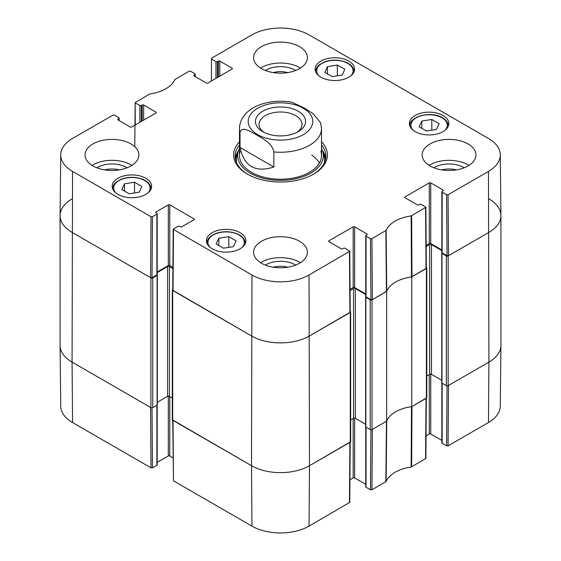 <?xml version="1.0" encoding="UTF-8"?>
<svg xmlns="http://www.w3.org/2000/svg" width="561" height="561" viewBox="0 0 561 561"><rect width="100%" height="100%" fill="white"/><g stroke="black" fill="none" stroke-linecap="round" stroke-linejoin="round"><path stroke-width="0.84" d="M60.069 215.627L60.069 345.373A41.009 23.674 0 0 0 72.081 362.111L150.916 407.63A1.283 0.743 0 0 0 152.732 407.63L152.732 277.884A1.283 0.743 180 0 1 150.916 277.884L72.081 232.366A41.009 23.674 180 0 1 60.069 215.627A41.009 23.674 180 0 1 72.081 198.889M152.732 277.884L157.08 275.374A0.771 0.442 0 0 0 157.08 274.743L157.059 274.729M157.199 272.583L167.592 266.58A1.283 0.743 180 0 1 169.408 266.58L172.893 268.593M172.739 289.35L172.669 289.392A1.283 0.743 180 0 0 172.29 289.918L172.29 419.663A1.283 0.743 0 0 0 172.669 420.189L251.503 465.7A41.009 23.674 0 0 0 309.497 465.7L350.274 442.159A1.283 0.743 0 0 0 350.653 441.633L350.653 311.888A1.283 0.743 180 0 1 350.274 312.414L309.497 335.955A41.009 23.674 180 0 1 251.503 335.955L172.669 290.437A1.283 0.743 180 0 1 172.29 289.918M350.204 311.327L350.274 311.369A1.283 0.743 180 0 1 350.653 311.888M350.05 290.57L353.535 288.557A1.283 0.743 180 0 1 355.351 288.557L365.744 294.553M365.884 296.706L365.863 296.72A0.771 0.442 0 0 0 365.863 297.344L370.211 299.855L370.211 429.607A1.283 0.743 0 0 0 372.02 429.607L386.648 421.157L386.648 291.411L372.02 299.855A1.283 0.743 180 0 1 370.211 299.855M386.648 291.411A33.316 19.235 180 0 1 411.76 276.91L411.76 406.662L426.395 398.212A1.283 0.743 0 0 0 426.767 397.693L426.767 267.941A1.283 0.743 180 0 1 426.395 268.467L411.76 276.91M426.325 267.38L426.395 267.422A1.283 0.743 180 0 1 426.767 267.941M426.164 246.623L429.656 244.61A1.283 0.743 180 0 1 431.465 244.61L441.858 250.613M441.998 252.759L441.977 252.773A0.771 0.442 0 0 0 441.977 253.397L446.325 255.907L446.325 385.659A1.283 0.743 0 0 0 448.141 385.659L488.919 362.111A41.009 23.674 0 0 0 500.931 345.373L500.931 215.627A41.009 23.674 180 0 1 488.919 232.366L448.141 255.907A1.283 0.743 180 0 1 446.325 255.907M488.919 198.889A41.009 23.674 180 0 1 500.931 215.627M172.29 397.994L169.408 396.332A1.283 0.743 0 0 0 167.592 396.332L157.304 402.272M157.304 275.058L157.304 404.804A0.771 0.442 180 0 1 157.08 405.119L152.732 407.63M446.325 385.659L441.977 383.149A0.771 0.442 180 0 1 441.752 382.833L441.752 253.088M441.752 380.295L431.465 374.355A1.283 0.743 0 0 0 429.656 374.355L426.767 376.024M411.76 406.662A33.316 19.235 0 0 0 386.648 421.157M370.211 429.607L365.863 427.089A0.771 0.442 180 0 1 365.632 426.781L365.632 297.028M365.632 424.242L355.351 418.303A1.283 0.743 0 0 0 353.535 418.303L350.653 419.972M264.147 132.417A21.465 12.391 180 0 1 259.035 124.388A21.465 12.391 180 0 1 280.5 111.99A21.465 12.391 180 0 1 301.965 124.388A21.465 12.391 180 0 1 296.853 132.417M262.779 131.681A25.056 14.467 0 0 0 298.221 131.681A25.056 14.467 0 0 0 298.221 111.225A25.056 14.467 0 0 0 262.779 111.225A25.056 14.467 0 0 0 262.779 131.681L262.779 131.681M240.038 147.48L240.038 132.41C241.833 125.313 251.223 132.165 256.938 135.11C262.66 138.77 272.05 142.753 273.845 151.933L273.845 167.003C255.388 172.935 244.119 166.428 240.038 147.48L273.845 167.003M320.661 122.873L313.157 113.68L304.062 107.901L291.909 102.242C273.102 98.883 253.923 104.255 245.466 114.03L242.871 117.41C240.662 120.846 239.533 124.563 239.491 128.567L239.491 155.565M135.264 124.949L135.131 102.572L149.843 93.953A33.969 19.614 0 0 0 174.871 79.501L189.071 71.184L190.523 71.184L194.962 73.743A1.024 0.589 180 0 1 195.256 74.164A1.024 0.589 180 0 1 194.962 74.578L194.962 76.464M135.432 102.993L139.864 105.552L139.864 122.291M141.316 121.457L141.316 105.552A1.024 0.589 180 0 1 139.864 105.552M141.316 105.552L142.221 105.026L142.221 120.931M143.672 120.096L143.672 105.026A1.024 0.589 0 0 0 142.221 105.026M143.672 105.026L155.993 112.144L155.993 112.978A1.024 0.589 0 0 0 156.295 112.565A1.024 0.589 0 0 0 155.993 112.144M155.993 112.978L131.709 127.003A1.024 0.589 0 0 1 130.257 127.003L117.936 119.886L117.936 119.051A1.024 0.589 0 0 0 117.635 119.465A1.024 0.589 0 0 0 117.936 119.886M117.936 119.051L118.841 118.525L118.841 120.412M152.466 216.721L156.898 214.162L156.898 274.848L152.01 277.674L152.466 216.721L151.014 216.721L72.544 171.414A40.357 23.303 180 0 1 60.721 154.794A40.357 23.303 180 0 1 72.544 138.462L112.957 115.131L114.409 115.131L118.841 117.691A1.024 0.589 180 0 1 119.142 118.105A1.024 0.589 180 0 1 118.841 118.525M155.993 212.801L155.993 211.967A1.024 0.589 0 0 0 155.692 212.381A1.024 0.589 0 0 0 155.993 212.801L156.898 213.32A1.024 0.589 180 0 1 157.199 213.741A1.024 0.589 180 0 1 156.898 214.162M155.993 211.967L168.314 204.849L168.314 265.535A1.024 0.589 180 0 1 169.766 265.535L169.766 204.849A1.024 0.589 0 0 0 168.314 204.849M169.766 204.849L194.05 218.867L194.05 219.709A1.024 0.589 0 0 0 194.351 219.288A1.024 0.589 0 0 0 194.05 218.867M194.05 219.709L181.729 226.819A1.024 0.589 0 0 1 180.277 226.819L179.373 226.3A1.024 0.589 180 0 0 177.921 226.3L173.188 229.274L172.732 290.226L251.503 335.955A41.009 23.674 0 0 0 309.497 335.955L350.211 312.204L349.755 251.244L309.041 275.002A40.357 23.303 180 0 1 251.959 275.002L173.188 229.274M328.886 241.679L328.886 240.844A1.024 0.589 0 0 0 328.592 241.258A1.024 0.589 0 0 0 328.886 241.679L341.214 248.796A1.024 0.589 0 0 0 342.666 248.796L343.57 248.271A1.024 0.589 180 0 1 345.022 248.271L349.755 251.251M328.886 240.844L353.171 226.819L353.171 287.512A1.024 0.589 180 0 1 354.622 287.512L354.622 226.819A1.024 0.589 0 0 0 353.171 226.819M354.622 226.819L366.95 233.937L366.95 234.771A1.024 0.589 0 0 0 367.245 234.358A1.024 0.589 0 0 0 366.95 233.937M366.95 234.771L366.038 235.297A1.024 0.589 180 0 0 365.744 235.718A1.024 0.589 180 0 0 366.038 236.132L370.477 238.691L370.933 299.644L372.385 299.644L386.718 291.25A33.316 19.235 180 0 1 411.479 276.952L426.332 268.256L425.869 207.297L411.157 215.922A33.969 19.614 0 0 0 386.129 230.375L371.929 238.691L370.477 238.691M405.007 197.731L405.007 196.897A1.024 0.589 0 0 0 404.705 197.318A1.024 0.589 0 0 0 405.007 197.731L417.328 204.849A1.024 0.589 0 0 0 418.779 204.849L419.684 204.323A1.024 0.589 180 0 1 421.136 204.323L425.869 207.304M405.007 196.897L429.291 182.872L429.291 243.565A1.024 0.589 180 0 1 430.743 243.565L430.743 182.872A1.024 0.589 0 0 0 429.291 182.872M430.743 182.872L443.064 189.99L443.064 190.824A1.024 0.589 0 0 0 443.365 190.41A1.024 0.589 0 0 0 443.064 189.99M443.064 190.824L442.159 191.35A1.024 0.589 180 0 0 441.858 191.771A1.024 0.589 180 0 0 442.159 192.185L446.591 194.751L447.054 255.704L448.498 255.704L488.919 232.366A41.009 23.674 0 0 0 500.924 215.48L500.279 154.794A40.357 23.303 180 0 1 488.456 171.414L448.043 194.751L446.591 194.751M211.378 81.001L211.546 58.211L251.959 34.873A40.357 23.303 180 0 1 309.041 34.873L488.456 138.462A40.357 23.303 180 0 1 500.279 154.794M211.546 59.045L215.978 61.605L215.978 78.344M217.43 77.509L217.43 61.605A1.024 0.589 180 0 1 215.978 61.605M217.43 61.605L218.334 61.079L218.334 76.983M219.786 76.149L219.786 61.079A1.024 0.589 0 0 0 218.334 61.079M219.786 61.079L232.114 68.197L232.114 69.031A1.024 0.589 0 0 0 232.408 68.617A1.024 0.589 0 0 0 232.114 68.197M232.114 69.031L207.829 83.056A1.024 0.589 0 0 1 206.378 83.056L194.05 75.938L194.05 75.104A1.024 0.589 0 0 0 193.755 75.525A1.024 0.589 0 0 0 194.05 75.938M194.05 75.104L194.962 74.578M415.154 131.604A19.733 11.395 180 0 1 409.376 123.546A19.733 11.395 180 0 1 429.109 112.151A19.733 11.395 180 0 1 448.842 123.546A19.733 11.395 180 0 1 436.661 134.072A19.733 11.395 180 0 1 415.154 131.604M212.177 248.796A19.733 11.395 180 0 1 206.392 240.739A19.733 11.395 180 0 1 226.132 229.344A19.733 11.395 180 0 1 245.865 240.739A19.733 11.395 180 0 1 233.685 251.265A19.733 11.395 180 0 1 212.177 248.796M117.936 194.387A19.733 11.395 180 0 1 112.158 186.329A19.733 11.395 180 0 1 131.891 174.934A19.733 11.395 180 0 1 151.624 186.329A19.733 11.395 180 0 1 139.444 196.855A19.733 11.395 180 0 1 117.936 194.387M320.913 77.194A19.733 11.395 180 0 1 315.135 69.136A19.733 11.395 180 0 1 334.868 57.748A19.733 11.395 180 0 1 354.608 69.136A19.733 11.395 180 0 1 342.42 79.669A19.733 11.395 180 0 1 320.913 77.194M430.014 165.923A26.914 15.54 180 0 1 422.131 154.941A26.914 15.54 180 0 1 449.045 139.401A26.914 15.54 180 0 1 475.959 154.941A26.914 15.54 180 0 1 459.347 169.296A26.914 15.54 180 0 1 430.014 165.923M261.468 263.235A26.914 15.54 180 0 1 253.586 252.247A26.914 15.54 180 0 1 280.5 236.707A26.914 15.54 180 0 1 307.414 252.247A26.914 15.54 180 0 1 290.801 266.601A26.914 15.54 180 0 1 261.468 263.235M92.923 165.923A26.914 15.54 180 0 1 85.041 154.941A26.914 15.54 180 0 1 111.955 139.401A26.914 15.54 180 0 1 138.869 154.941A26.914 15.54 180 0 1 122.256 169.296A26.914 15.54 180 0 1 92.923 165.923M261.468 68.617A26.914 15.54 180 0 1 253.586 57.629A26.914 15.54 180 0 1 280.5 42.089A26.914 15.54 180 0 1 307.414 57.629A26.914 15.54 180 0 1 290.801 71.983A26.914 15.54 180 0 1 261.468 68.617M239.491 141.793A46.9 27.082 0 0 0 247.331 174.085A46.9 27.082 0 0 0 313.669 174.085A46.9 27.082 0 0 0 321.509 141.793M441.78 169.899A17.033 9.839 180 0 1 456.31 169.899M273.235 72.586A17.033 9.839 180 0 1 287.765 72.586M104.69 169.899A17.033 9.839 180 0 1 119.22 169.899M273.235 267.204A17.033 9.839 180 0 1 287.765 267.204M134.514 182.227L141.828 186.441L139.219 192.22L129.184 193.79L121.87 189.576L124.479 183.798L134.514 182.227L134.514 192.956M124.479 183.798L124.479 191.077M421.83 121.022L431.809 119.458L439.158 123.701L436.451 129.458L426.472 131.022L419.123 126.779L421.83 121.022L421.83 128.343M431.809 119.458L431.809 130.187M228.832 236.679L236.139 240.893L233.411 246.693L223.411 248.193L216.097 243.972L218.825 238.18L228.832 236.679L228.832 247.38M218.825 238.18L218.825 245.55M337.343 65.041L344.819 69.171L342.315 74.999L332.371 76.633L324.903 72.502L327.407 66.675L337.343 65.041L337.343 75.812M327.407 66.675L327.407 73.884M238.607 150.544A45.364 26.192 0 0 0 235.297 158.391M325.703 158.391A45.364 26.192 0 0 0 322.393 150.544M239.491 148.532A42.818 24.719 0 0 0 238.355 151.288A42.818 24.719 0 0 0 280.5 180.362A42.818 24.719 0 0 0 322.645 151.288A42.818 24.719 0 0 0 321.509 148.532M240.136 151.393A41.009 23.674 0 0 0 280.5 179.239A41.009 23.674 0 0 0 320.864 151.393M319.433 163.006A41.009 23.674 0 0 0 311.734 155.109M447.054 255.704L442.159 252.878L442.159 192.185M441.858 191.771L441.858 252.457A1.024 0.589 0 0 0 442.159 252.878M441.858 249.982L430.743 243.565M429.291 243.565L426.157 245.374M370.933 299.644L366.038 296.825L366.038 236.132M365.744 235.718L365.744 296.404A1.024 0.589 0 0 0 366.038 296.825M365.744 293.929L354.622 287.512M353.171 287.512L350.043 289.322M172.9 267.345L169.766 265.535M168.314 265.535L157.199 271.952M156.898 274.848A1.024 0.589 0 0 0 157.199 274.427L157.199 213.741M60.721 154.794L60.076 215.48A41.009 23.674 0 0 0 72.081 232.366L150.558 277.674L152.01 277.674M464.192 167.781A20.624 11.907 0 0 0 463.631 167.444A20.624 11.907 0 0 0 433.898 167.781M468.94 165.404A26.914 15.54 0 0 0 429.151 165.404M295.647 70.476A20.624 11.907 0 0 0 295.086 70.139A20.624 11.907 0 0 0 265.353 70.476M300.394 68.091A26.914 15.54 0 0 0 260.606 68.091M127.102 167.781A20.624 11.907 0 0 0 126.541 167.444A20.624 11.907 0 0 0 96.808 167.781M131.849 165.404A26.914 15.54 0 0 0 92.06 165.404M295.647 265.094A20.624 11.907 0 0 0 295.086 264.757A20.624 11.907 0 0 0 265.353 265.094M300.394 262.709A26.914 15.54 0 0 0 260.606 262.709M321.509 144.99A45.364 26.192 180 0 1 325.864 156.196A45.364 26.192 180 0 1 313.115 174.401M247.885 174.401A45.364 26.192 180 0 1 235.136 156.196A45.364 26.192 180 0 1 239.491 144.99M370.933 429.81L370.477 489.816L371.929 489.816L386.129 481.499A33.969 19.614 180 0 1 411.157 467.047L425.869 458.428L426.325 398.247M370.477 489.816L366.038 487.257L366.038 427.194M365.744 427.005L365.744 486.836A1.024 0.589 0 0 0 366.038 487.257M365.744 484.36L354.622 477.944L354.622 418.092M353.171 418.513L353.171 477.944A1.024 0.589 180 0 1 354.622 477.944M353.171 477.944L349.924 479.823M172.732 420.224L173.489 480.819L251.959 526.127A40.357 23.303 0 0 0 309.041 526.127L349.755 502.375L350.211 442.194M173.019 457.846L169.766 455.974L169.766 396.536M168.314 396.122L168.314 455.974A1.024 0.589 180 0 1 169.766 455.974M168.314 455.974L157.199 462.39M156.898 405.224L156.898 465.286A1.024 0.589 0 0 0 157.199 464.866L157.199 405.028M156.898 465.286L152.466 467.846L152.01 407.84M151.014 467.846L150.558 407.419L72.081 362.111A41.009 23.674 180 0 1 60.076 345.52L60.721 406.206A40.357 23.303 0 0 0 72.544 422.538L151.014 467.846L152.466 467.846M488.456 422.538A40.357 23.303 0 0 0 500.279 406.206L500.924 345.52A41.009 23.674 180 0 1 488.919 362.111L448.498 385.449L448.043 445.869L488.456 422.538L488.919 362.111L488.456 171.414M447.047 385.87L446.591 445.869L448.043 445.869M446.591 445.869L442.159 443.309L442.159 383.254M441.858 383.058L441.858 442.895A1.024 0.589 0 0 0 442.159 443.309M441.858 440.42L430.743 433.997L430.743 374.145M429.291 374.566L429.291 433.997A1.024 0.589 180 0 1 430.743 433.997M429.291 433.997L426.044 435.876M426.332 398.008L411.97 406.543L411.641 466.885M350.211 441.956L309.497 465.7A41.009 23.674 180 0 1 251.503 465.7L172.732 419.979M385.856 481.773L386.445 421.276L372.385 429.396L371.929 489.816M411.157 467.047L411.479 406.697A33.316 19.235 0 0 0 386.718 420.995L386.129 481.499M150.916 277.884L150.916 407.63M72.544 422.538L72.081 362.111L72.544 171.414M172.669 420.189L172.669 290.437M251.959 526.127L251.503 465.7L251.959 275.002M167.592 266.58L167.592 396.332M169.408 266.58L169.408 396.332M157.08 275.374L157.08 405.119M426.395 268.467L426.395 398.212M448.141 385.659L448.141 255.907M441.977 253.397L441.977 383.149M372.02 429.607L372.02 299.855M350.274 312.414L350.274 442.159M309.041 526.127L309.497 465.7L309.041 275.002M353.535 288.557L353.535 418.303M355.351 288.557L355.351 418.303M365.863 297.344L365.863 427.089M429.656 244.61L429.656 374.355M431.465 244.61L431.465 374.355M303.333 134.64A32.293 18.646 180 0 1 257.667 134.64A32.293 18.646 180 0 1 257.667 108.273A32.293 18.646 180 0 1 303.333 108.273A32.293 18.646 180 0 1 303.333 134.64M240.038 132.41A41.009 23.674 180 0 1 239.491 128.567M320.668 122.887L321.509 128.567A41.009 23.674 180 0 1 309.497 145.313A41.009 23.674 180 0 1 273.845 151.933M115.861 192.97A18.197 10.505 180 0 1 131.891 177.493A18.197 10.505 180 0 1 147.922 192.97M151.112 188.84L151.112 188.91A19.221 11.101 0 0 0 151.112 188.84C150.509 182.963 145.502 179.211 136.092 177.585C130.545 176.911 125.433 177.514 120.769 179.408L116.386 181.981C113.932 184.015 112.698 186.301 112.67 188.84A19.221 11.101 0 0 0 112.67 188.91L112.67 188.84M413.078 130.194A18.197 10.505 180 0 1 418.254 116.793A18.197 10.505 180 0 1 441.977 117.796A18.197 10.505 180 0 1 445.139 130.194M409.888 126.057A19.221 11.101 0 0 0 409.888 126.127L409.888 126.057C408.92 116.239 431.339 110.629 442.489 117.74C446.311 120.019 448.26 122.796 448.33 126.057L448.33 126.127A19.221 11.101 0 0 0 448.33 126.057M210.095 247.38A18.197 10.505 180 0 1 224.063 231.974A18.197 10.505 180 0 1 243.691 245.164A18.197 10.505 180 0 1 242.163 247.38M245.353 243.25L245.353 243.32A19.221 11.101 0 0 0 245.353 243.25C244.75 237.373 239.743 233.621 230.333 231.995C224.786 231.321 219.674 231.924 215.01 233.818L210.627 236.384C208.173 238.425 206.939 240.711 206.911 243.25A19.221 11.101 0 0 0 206.911 243.32L206.911 243.25M318.837 75.784A18.197 10.505 180 0 1 332.603 60.392A18.197 10.505 180 0 1 352.532 73.344A18.197 10.505 180 0 1 350.906 75.784M354.089 71.647L354.089 71.717A19.221 11.101 0 0 0 354.089 71.647C353.486 65.777 348.479 62.026 339.075 60.392C333.522 59.718 328.416 60.329 323.746 62.215L319.363 64.788C316.916 66.829 315.675 69.115 315.647 71.647A19.221 11.101 0 0 0 315.647 71.717L315.647 71.647M238.369 151.239A45.139 26.058 0 0 0 235.431 159.17M325.569 159.17A45.139 26.058 0 0 0 322.631 151.239M238.355 151.288L237.058 155.453A44.13 25.476 0 0 0 236.679 162.978M324.321 162.978A44.13 25.476 0 0 0 323.942 155.453L322.645 151.288M411.97 276.79L411.641 215.768M411.157 215.922L411.479 276.952M425.568 207.724L426.03 268.677M386.718 291.25L386.129 230.375M385.856 230.655L386.445 291.531M372.385 299.644L371.929 238.691M151.014 216.721L150.558 277.674M173.026 290.647L173.489 229.694M349.454 251.672L349.91 312.624M448.498 255.704L448.043 194.751M426.03 398.422L425.568 458.849M349.91 442.37L349.454 502.789M173.489 480.819L173.026 420.392M321.509 128.567L321.509 155.565M195.256 76.64L195.256 74.164M134.794 146.723L135.131 102.572M119.142 120.58L119.142 118.105"/></g></svg>
